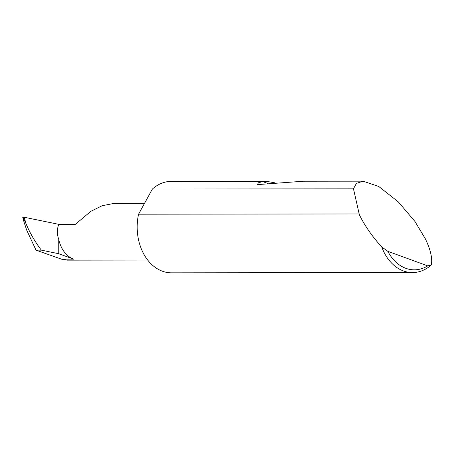 <?xml version="1.0" encoding="UTF-8"?>
<svg xmlns="http://www.w3.org/2000/svg" width="454" height="454" viewBox="0 0 454 454"><rect width="100%" height="100%" fill="white"/><g stroke="black" fill="none" stroke-linecap="round" stroke-linejoin="round"><path stroke-width="0.68" d="M147.686 260.068L67.135 260.153L61.483 259.155L36.014 250.154L41.342 250.148L58.77 253.729L58.748 239.332C56.96 234.332 56.949 229.332 58.719 224.327L75.409 224.31L90.828 211.32L102.133 205.736L113.994 203.398L144.514 203.364M363.064 181.169L378.738 186.475L398.243 201.82L414.95 221.467L425.392 238.895C430.636 249.882 432.605 258.581 431.3 265A45.729 34.198 -90.1 0 1 412.482 272.57A45.729 34.198 -90.1 0 1 381.723 246.925C372.291 236.591 364.851 225.893 359.398 214.833L353.467 188.841L356.39 183.433L363.064 181.169L303.34 181.231L259.228 184.483L257.52 184.42L258.428 182.797L262.616 181.555L266.209 181.271L274.931 182.837M353.467 188.841L152.379 189.063A45.729 34.198 -90.1 0 1 171.323 181.373L266.209 181.271M412.482 272.57L171.425 272.831A45.729 34.198 -90.1 0 1 138.379 215.071A45.729 34.198 -90.1 0 1 138.561 214.192L358.978 213.953M36.014 250.154L26.655 230.03L23.966 221.864L23.035 217.097L24.244 217.25L25.952 223.561L23.137 217.466M58.77 253.729L73.616 259.143L61.483 259.155M41.342 250.148C34.947 241.704 29.822 232.84 25.952 223.561M58.719 224.327L24.244 217.25M58.748 239.332A28.352 21.202 89.9 0 0 73.616 259.143M152.379 189.063L138.561 214.192M381.723 246.925L387.852 251.334L427.736 265.879L431.3 265M387.852 251.334A42.982 32.143 89.9 0 0 427.736 265.879M262.616 181.555L268.002 183.518M22.7 217.205L23.966 221.864"/></g></svg>
